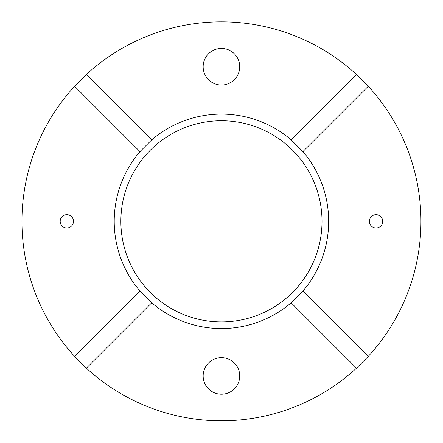 <?xml version="1.0" encoding="UTF-8"?>
<svg xmlns="http://www.w3.org/2000/svg" width="443" height="443" viewBox="0 0 443 443"><rect width="100%" height="100%" fill="white"/><g stroke="black" fill="none" stroke-linecap="round" stroke-linejoin="round"><path stroke-width="0.66" d="M221.439 120.756A100.578 100.578 0 0 0 120.861 221.334A100.578 100.578 0 0 0 221.439 321.911A100.578 100.578 0 0 0 322.017 221.334A100.578 100.578 0 0 0 221.439 120.756M221.439 48.437A18.285 18.285 0 0 0 205.607 75.869A18.285 18.285 0 0 0 237.276 75.869A18.285 18.285 0 0 0 221.439 48.437M291.156 302.802A107.228 107.228 0 0 1 151.727 302.802L139.971 291.045A107.228 107.228 0 0 1 139.971 151.617L151.727 139.861A107.228 107.228 0 0 1 291.156 139.861L356.504 74.513A199.494 199.494 0 0 0 86.379 74.513L74.623 86.269A199.494 199.494 0 0 0 74.623 356.394L86.379 368.15A199.494 199.494 0 0 0 356.504 368.15L368.26 356.394A199.494 199.494 0 0 0 368.26 86.269L356.504 74.513L368.26 86.269L302.912 151.617A107.228 107.228 0 0 1 302.912 291.045L291.156 302.802L356.504 368.15L368.26 356.394L302.912 291.045M376.046 214.683A6.651 6.651 0 0 0 370.287 224.656A6.651 6.651 0 0 0 381.805 224.656A6.651 6.651 0 0 0 376.046 214.683M66.838 227.979A6.651 6.651 0 0 0 72.591 218.006A6.651 6.651 0 0 0 61.079 218.006A6.651 6.651 0 0 0 66.838 227.979M221.439 394.226A18.285 18.285 0 0 0 237.276 366.793A18.285 18.285 0 0 0 205.607 366.793A18.285 18.285 0 0 0 221.439 394.226M291.156 139.861L302.912 151.617M151.727 302.802L86.379 368.15L74.623 356.394L139.971 291.045M139.971 151.617L74.623 86.269L86.379 74.513L151.727 139.861"/></g></svg>
